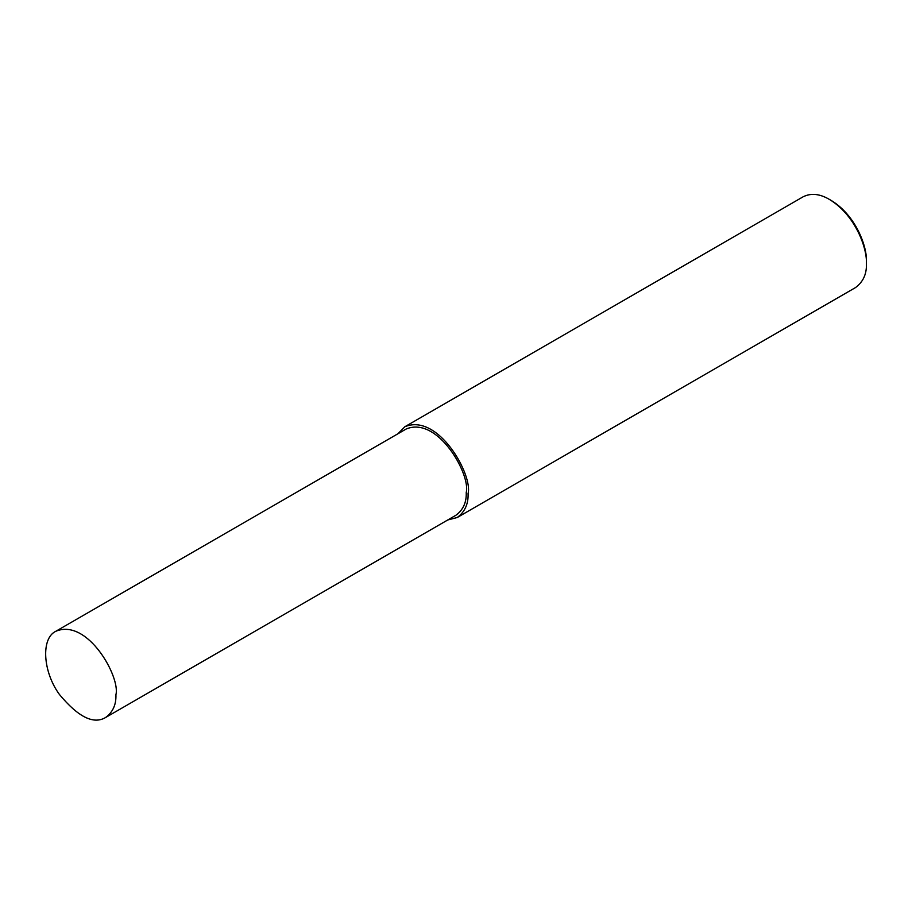 <?xml version="1.0" encoding="UTF-8"?>
<svg xmlns="http://www.w3.org/2000/svg" width="912" height="912" viewBox="0 0 912 912"><rect width="100%" height="100%" fill="white"/><g stroke="black" fill="none" stroke-linecap="round" stroke-linejoin="round"><path stroke-width="1.37" d="M447.735 519.977L457.22 517.526L855.547 287.554C863.208 281.888 866.833 273.885 866.4 263.568L866.4 261.425C867.244 247.004 856.06 215.483 831.197 200.458L829.35 199.386C819.706 193.743 810.973 192.877 803.141 196.787L404.825 426.759L397.951 433.747M866.4 263.568C867.289 248.383 855.524 215.198 829.35 199.386M457.22 517.526C464.892 511.849 468.506 503.857 468.073 493.529C472.975 475.141 438.307 412.657 404.825 426.759M105.598 717.505L455.909 515.257C463.193 509.865 466.636 502.273 466.226 492.469C470.877 474.992 437.942 415.633 406.136 429.028L55.826 631.275C40.732 638.4 42.887 671.927 59.44 694.488C78.17 717.037 93.56 724.709 105.598 717.505C112.883 712.124 116.314 704.52 115.915 694.716C120.566 677.24 87.632 617.88 55.826 631.275"/></g></svg>
